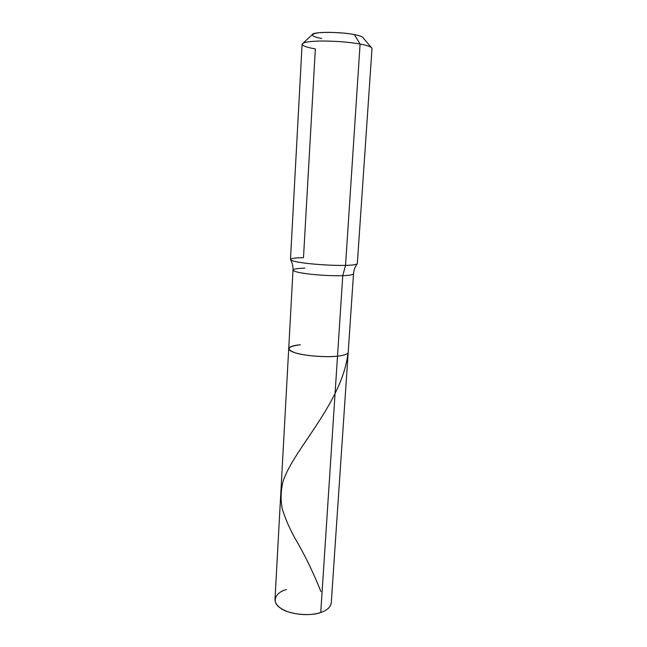<?xml version="1.0" encoding="UTF-8"?>
<svg xmlns="http://www.w3.org/2000/svg" width="647" height="647" viewBox="0 0 647 647"><rect width="100%" height="100%" fill="white"/><g stroke="black" fill="none" stroke-linecap="round" stroke-linejoin="round"><path stroke-width="0.97" d="M286.378 589.579C274.886 592.531 271.247 602.317 280.418 608.043C288.077 614.229 310.131 616.688 320.75 612.483C311.765 615.346 301.51 615.329 289.977 612.442C280.264 609.337 275.266 605.018 274.991 599.494L288.708 348.693C289.185 351.135 294.611 353.238 304.988 354.977C317.289 356.691 328.126 357.079 337.508 356.157L320.75 612.483C327.05 610.388 330.544 607.201 331.256 602.939L348.199 352.332C347.633 354.184 344.075 355.462 337.508 356.157L320.75 612.483M300.378 344.754C293.309 345.385 289.419 346.695 288.708 348.693C289.185 351.135 294.611 353.238 304.988 354.977C317.289 356.691 328.126 357.079 337.508 356.157C344.075 355.462 347.633 354.184 348.199 352.332L353.513 273.786C352.995 274.829 349.412 275.46 342.764 275.671L337.508 356.157C326.452 357.613 303.039 355.696 294.733 352.672C285.667 349.024 287.551 346.38 300.378 344.754C287.551 346.38 285.667 349.024 294.733 352.672C303.039 355.696 326.452 357.613 337.508 356.157L342.764 275.671C333.262 275.945 322.246 275.428 309.703 274.11C299.116 272.832 293.552 271.489 293.01 270.082C293.552 271.489 299.116 272.832 309.703 274.11C322.246 275.428 333.262 275.945 342.764 275.671C349.412 275.46 352.995 274.829 353.513 273.786C353.828 270.074 355.001 266.807 357.031 263.984C355.518 264.785 351.685 265.246 345.53 265.383L342.764 275.671L345.53 265.383C335.033 265.585 322.837 264.995 308.942 263.604C297.224 262.261 291.061 260.895 290.471 259.504L302.1 44.214C302.909 42.249 309.492 41.182 321.858 41.012C336.497 41.101 349.243 42.104 360.096 44.028L345.53 265.383C352.833 265.213 356.764 264.615 357.322 263.588L372.009 48.493C371.613 46.899 367.642 45.411 360.096 44.028L354.354 34.574C339.821 31.614 311.644 31.695 312.202 34.744L303.063 43.163M304.753 268.165C297.596 268.327 293.681 268.966 293.01 270.082L288.708 348.693M371.993 48.282C371.208 46.746 367.237 45.33 360.096 44.028C349.517 42.144 336.998 41.141 322.538 41.004C310.228 41.133 303.427 42.136 302.149 44.012C302.319 45.808 306.718 47.441 315.348 48.897L303.492 257.684C294.32 257.821 290.058 258.574 290.713 259.932C292.59 261.275 299.31 262.569 310.883 263.814C324.26 265.06 335.809 265.585 345.53 265.383L360.096 44.028L354.354 34.574C359.554 35.561 362.49 36.661 363.145 37.866L371.192 47.336M321.672 38.561C310.916 36.313 309.598 34.42 317.709 32.9C325.085 31.711 345.077 32.617 354.354 34.574M320.92 591.601C313.002 571.762 304.341 553.978 294.919 538.223C289.363 528.025 285.141 518.271 282.262 508.954C280.483 499.743 280.782 490.434 283.176 481.02C293.932 448.638 342.223 403.113 347.989 352.955M290.713 259.932C292.379 262.973 293.148 266.362 293.01 270.082"/></g></svg>

